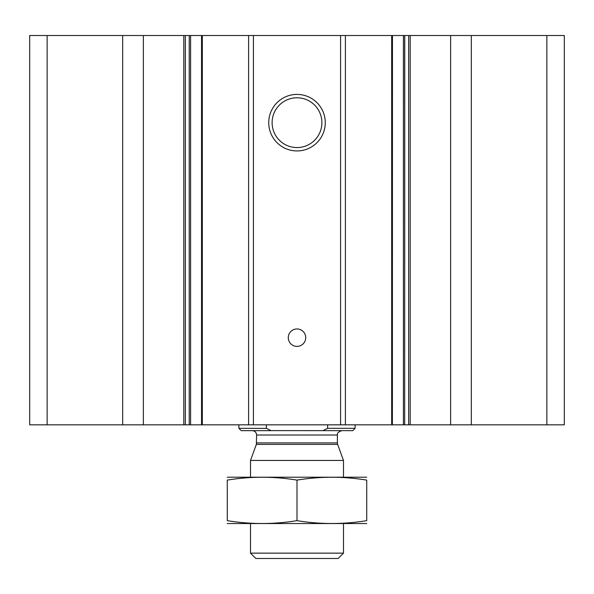 <?xml version="1.0" encoding="UTF-8"?>
<svg xmlns="http://www.w3.org/2000/svg" width="594" height="594" viewBox="0 0 594 594"><rect width="100%" height="100%" fill="white"/><g stroke="black" fill="none" stroke-linecap="round" stroke-linejoin="round"><path stroke-width="0.89" d="M471.324 424.836L471.324 35.514L564.3 35.514L564.3 424.836L404.677 424.836L404.752 35.514L408.65 35.514L408.65 424.836M471.324 35.514L450.631 35.514L450.631 424.836M450.631 35.514L408.65 35.514M392.382 35.514L404.677 35.514L404.677 424.836L201.618 424.836M392.382 424.836L392.456 35.514L345.389 35.514L345.389 424.836M345.389 35.514L340.585 35.514L340.585 424.836M297 94.409A28.267 28.267 0 0 1 321.48 136.806A28.267 28.267 0 0 1 272.52 136.806A28.267 28.267 0 0 1 297 94.409M297 328.957A8.717 8.717 0 0 1 304.551 342.033A8.717 8.717 0 0 1 289.449 342.033A8.717 8.717 0 0 1 297 328.957M340.585 35.514L253.415 35.514L253.415 424.836M253.415 35.514L248.611 35.514L248.611 424.836M248.611 35.514L201.618 35.514M190.6 35.514L201.544 35.514L201.544 424.836L189.248 424.836L189.248 35.514L190.6 35.514L190.6 424.836M143.369 424.836L143.369 35.514L189.248 35.514L189.248 424.836L29.7 424.836L29.7 35.514L47.134 35.514L47.134 424.836M143.369 35.514L122.676 35.514L122.676 424.836M122.676 35.514L47.134 35.514M297 97.787A24.889 24.889 0 0 1 318.555 135.12A24.889 24.889 0 0 1 275.445 135.12A24.889 24.889 0 0 1 297 97.787M322.928 430.65L327.613 428.326L355.108 428.326L352.784 430.65L271.005 430.62M266.476 428.371L238.892 428.326L241.216 430.65L271.072 430.65L266.387 428.326L266.387 424.836M238.892 428.326L238.892 424.836M327.613 428.326L327.613 424.836M343.488 553.14L250.512 553.14L255.858 558.486L338.142 558.486L343.488 553.14L343.488 523.626M250.512 477.138L250.512 460.447L343.488 460.447L343.488 477.138M250.512 553.14L250.512 523.626M252.257 430.65C254.9 430.91 256.356 432.358 256.615 435.008L256.348 444.409L250.512 460.447M227.272 523.544L366.728 523.544M366.728 520.656C366.728 524.457 366.728 524.457 366.728 520.656C343.488 524.457 320.24 524.457 297 520.656C273.76 524.457 250.512 524.457 227.272 520.656C227.272 524.457 227.272 524.457 227.272 520.656L227.272 480.108C227.272 476.306 227.272 476.306 227.272 480.108C250.512 476.299 273.76 476.299 297 480.108C320.24 476.299 343.488 476.299 366.728 480.108C366.728 476.306 366.728 476.306 366.728 480.108L366.728 520.656M297 520.656L297 480.108M227.272 477.212L366.728 477.212M546.866 35.514L546.866 424.836M410.194 35.514L410.194 424.836M403.4 35.514L403.4 424.836M391.676 35.514L391.676 424.836M202.324 35.514L202.324 424.836M185.35 35.514L185.35 424.836M183.806 35.514L183.806 424.836M256.348 444.409L337.652 444.409L343.488 460.447M256.615 442.916L337.385 442.916L337.652 444.409M256.615 435.008L337.385 435.008C338.031 434.4 335.617 433.004 341.743 430.65M355.108 428.326L355.108 424.836M337.385 442.916L337.385 435.008"/></g></svg>
